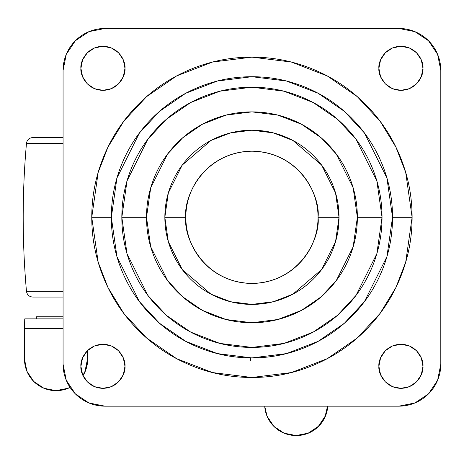 <?xml version="1.0" encoding="UTF-8"?>
<svg xmlns="http://www.w3.org/2000/svg" width="464" height="464" viewBox="0 0 464 464"><rect width="100%" height="100%" fill="white"/><g stroke="black" fill="none" stroke-linecap="round" stroke-linejoin="round"><path stroke-width="0.7" d="M186.743 362.529L185.989 362.529M24.743 318.878L63.069 318.878L24.743 318.878L24.505 328.529L24.743 318.878M55.929 390.647A31.436 31.424 90 0 1 24.505 359.211L24.505 328.529L24.505 359.211L26.9 371.241L33.71 381.437L43.906 388.252L55.929 390.647L68.04 388.252L70.023 387.353A31.436 31.424 90 0 1 56.016 390.647L56.016 390.647M82.911 375.48L85.051 371.241L87.441 359.211L87.441 350.645L87.679 359.211L87.679 350.413L87.679 359.211L85.289 371.241L83.015 375.701M63.069 328.529L24.505 328.529L63.069 328.529M264.712 406.174L267.038 416.15L273.853 426.346L284.043 433.161L296.073 435.551L308.183 433.161L318.379 426.346L325.189 416.15L327.514 406.174A31.436 31.424 90 0 1 296.154 435.551L296.154 435.551M250.415 360.4L250.415 357.901M70.081 387.44L68.278 388.252L56.254 390.647A31.436 31.424 -90 0 0 70.081 387.44M327.752 406.174L325.426 416.15L318.611 426.346L308.421 433.161L296.392 435.551A31.436 31.424 -90 0 0 327.706 406.777M83.01 375.695A31.436 31.424 -90 0 0 87.679 359.211L87.441 359.211A31.436 31.424 90 0 1 82.905 375.475M296.073 435.551A31.436 31.424 90 0 1 264.758 406.777M185.832 217.309C183.176 197.977 203.012 152.111 251.935 151.206C300.863 152.111 320.694 197.977 318.037 217.309C320.694 236.646 300.863 282.512 251.935 283.411C203.012 282.512 183.176 236.646 185.832 217.309C185.832 226.078 187.508 234.506 190.866 242.608C194.219 250.705 198.998 257.856 205.192 264.051C211.393 270.251 218.538 275.024 226.641 278.383C234.738 281.735 243.171 283.411 251.935 283.411C260.704 283.411 269.132 281.735 277.234 278.383C285.331 275.024 292.477 270.251 298.677 264.051C304.877 257.856 309.65 250.705 313.009 242.608C316.361 234.506 318.037 226.078 318.037 217.309C318.037 208.545 316.361 200.112 313.009 192.015C309.65 183.918 304.877 176.767 298.677 170.566C292.477 164.372 285.331 159.593 277.234 156.24C269.132 152.888 260.704 151.206 251.935 151.206C243.171 151.206 234.738 152.888 226.641 156.24C218.538 159.593 211.393 164.372 205.192 170.566C198.998 176.767 194.219 183.918 190.866 192.015C187.508 200.112 185.832 208.545 185.832 217.309L164.848 217.309L185.832 217.309M382.04 217.309L376.838 180.879L356.021 139.246L337.485 119.283L313.165 102.509L283.962 91.205L251.935 87.203L219.907 91.205L190.71 102.509L166.385 119.283L147.848 139.246L127.032 180.879L121.829 217.309L146.502 217.309L150.719 187.787L167.591 154.048L182.607 137.872L202.321 124.282L225.985 115.118L251.935 111.876L277.89 115.118L301.554 124.282L321.262 137.872L336.284 154.048L353.15 187.787L357.367 217.309L382.04 217.309C382.04 200.059 378.74 183.46 372.14 167.521C365.533 151.583 356.137 137.512 343.934 125.309C331.737 113.112 317.666 103.71 301.728 97.109C285.783 90.503 269.19 87.203 251.935 87.203C234.685 87.203 218.086 90.503 202.147 97.109C186.209 103.71 172.138 113.112 159.935 125.309C147.738 137.512 138.336 151.583 131.735 167.521C125.129 183.46 121.829 200.059 121.829 217.309C121.829 234.564 125.129 251.157 131.735 267.102C138.336 283.04 147.738 297.111 159.935 309.308C172.138 321.511 186.209 330.913 202.147 337.514C218.086 344.114 234.685 347.414 251.935 347.414C269.19 347.414 285.783 344.114 301.728 337.514C317.666 330.913 331.737 321.511 343.934 309.308C356.137 297.111 365.533 283.04 372.14 267.102C378.74 251.157 382.04 234.564 382.04 217.309L357.367 217.309C357.367 231.292 354.693 244.743 349.346 257.659C343.992 270.576 336.377 281.979 326.488 291.862C316.605 301.751 305.202 309.366 292.285 314.72C279.369 320.067 265.918 322.747 251.935 322.747C237.957 322.747 224.506 320.067 211.59 314.72C198.673 309.366 187.27 301.751 177.381 291.862C167.498 281.979 159.877 270.576 154.529 257.659C149.176 244.743 146.502 231.292 146.502 217.309C146.502 203.331 149.176 189.88 154.529 176.964C159.877 164.047 167.498 152.644 177.381 142.755C187.27 132.872 198.673 125.251 211.59 119.903C224.506 114.55 237.957 111.876 251.935 111.876C265.918 111.876 279.369 114.55 292.285 119.903C305.202 125.251 316.605 132.872 326.488 142.755C336.377 152.644 343.992 164.047 349.346 176.964C354.693 189.88 357.367 203.331 357.367 217.309L353.15 246.831L336.284 280.569L321.262 296.745L301.554 310.341L277.89 319.499L251.935 322.747L225.985 319.499L202.321 310.341L182.607 296.745L167.591 280.569L150.719 246.831L146.502 217.309L121.829 217.309L127.032 253.738L147.848 295.377L166.385 315.334L190.71 332.108L219.907 343.412L251.935 347.414L283.962 343.412L313.165 332.108L337.485 315.334L356.021 295.377L376.838 253.738L382.04 217.309M318.037 217.309L339.022 217.309L335.542 192.925L321.604 165.056L292.917 140.47L273.371 132.901L251.935 130.222L230.498 132.901L210.952 140.47L182.265 165.056L168.333 192.925L164.848 217.309C164.848 228.856 167.057 239.969 171.477 250.635C175.897 261.307 182.19 270.727 190.356 278.893C198.522 287.059 207.942 293.347 218.608 297.766C229.28 302.186 240.387 304.396 251.935 304.396C263.482 304.396 274.595 302.186 285.261 297.766C295.933 293.347 305.353 287.059 313.513 278.893C321.68 270.727 327.973 261.307 332.392 250.635C336.812 239.969 339.022 228.856 339.022 217.309C339.022 205.761 336.812 194.654 332.392 183.982C327.973 173.316 321.68 163.896 313.513 155.73C305.353 147.564 295.933 141.271 285.261 136.851C274.595 132.431 263.482 130.222 251.935 130.222C240.387 130.222 229.28 132.431 218.608 136.851C207.942 141.271 198.522 147.564 190.356 155.73C182.19 163.896 175.897 173.316 171.477 183.982C167.057 194.654 164.848 205.761 164.848 217.309L168.333 241.698L182.265 269.561L210.952 294.153L230.498 301.716L251.935 304.396L273.371 301.716L292.917 294.153L321.604 269.561L335.542 241.698L339.022 217.309L318.037 217.309M111.337 217.309L116.963 177.944L139.455 132.953L159.488 111.377L185.774 93.252L217.326 81.038L251.935 76.711L286.543 81.038L318.101 93.252L344.387 111.377L364.414 132.953L386.912 177.944L392.532 217.309L412.113 217.309L405.704 172.463L395.914 147.123L380.08 121.203L357.257 96.628L327.311 75.98L291.363 62.06L251.935 57.136L212.506 62.06L176.558 75.98L146.612 96.628L123.795 121.203L107.955 147.123L98.165 172.463L91.756 217.309L111.337 217.309C111.337 198.667 114.904 180.734 122.038 163.508C129.172 146.282 139.333 131.074 152.517 117.891C165.7 104.707 180.908 94.552 198.128 87.412C215.354 80.278 233.293 76.711 251.935 76.711C270.582 76.711 288.515 80.278 305.741 87.412C322.967 94.552 338.169 104.707 351.352 117.891C364.536 131.074 374.697 146.282 381.831 163.508C388.965 180.734 392.532 198.667 392.532 217.309C392.532 235.956 388.965 253.889 381.831 271.115C374.697 288.341 364.536 303.543 351.352 316.726C338.169 329.916 322.967 340.071 305.741 347.205C288.515 354.339 270.582 357.912 251.935 357.912C233.293 357.912 215.354 354.339 198.128 347.205C180.908 340.071 165.7 329.916 152.517 316.726C139.333 303.543 129.172 288.341 122.038 271.115C114.904 253.889 111.337 235.956 111.337 217.309L91.756 217.309C91.756 238.554 95.822 258.982 103.953 278.609C112.079 298.23 123.656 315.555 138.672 330.571C153.694 345.593 171.013 357.164 190.64 365.296C210.262 373.421 230.695 377.487 251.935 377.487C273.174 377.487 293.608 373.421 313.235 365.296C332.856 357.164 350.181 345.593 365.197 330.571C380.219 315.555 391.79 298.23 399.922 278.609C408.047 258.982 412.113 238.554 412.113 217.309C412.113 196.069 408.047 175.636 399.922 156.014C391.79 136.387 380.219 119.068 365.197 104.046C350.181 89.03 332.856 77.453 313.235 69.327C293.608 61.196 273.174 57.136 251.935 57.136C230.695 57.136 210.262 61.196 190.64 69.327C171.013 77.453 153.694 89.03 138.672 104.046C123.656 119.068 112.079 136.387 103.953 156.014C95.822 175.636 91.756 196.069 91.756 217.309L98.165 262.16L107.955 287.5L123.795 313.415L146.612 337.989L176.558 358.643L212.506 372.557L251.935 377.487L291.363 372.557L327.311 358.643L357.257 337.989L380.08 313.415L395.914 287.5L405.704 262.16L412.113 217.309L392.532 217.309L386.912 256.679L364.414 301.67L344.387 323.24L318.101 341.371L286.543 353.585L251.935 357.912L217.326 353.585L185.774 341.371L159.488 323.24L139.455 301.67L116.963 256.679L111.337 217.309M124.978 68.318C125.86 74.762 119.254 90.051 102.944 90.352C86.635 90.051 80.023 74.762 80.91 68.318L82.586 76.751L87.36 83.897L94.511 88.676L102.944 90.352L111.377 88.676L118.523 83.897L123.302 76.751L124.978 68.318L123.302 59.885L118.523 52.739L111.377 47.96L102.944 46.284L94.511 47.96L87.36 52.739L82.586 59.885L80.91 68.318C80.023 61.874 86.635 46.586 102.944 46.284C119.254 46.586 125.86 61.874 124.978 68.318M422.965 68.318C423.847 74.762 417.235 90.051 400.931 90.352C384.621 90.051 378.009 74.762 378.897 68.318L380.573 76.751L385.346 83.897L392.498 88.676L400.931 90.352L409.358 88.676L416.51 83.897L421.283 76.751L422.965 68.318L421.283 59.885L416.51 52.739L409.358 47.96L400.931 46.284L392.498 47.96L385.346 52.739L380.573 59.885L378.897 68.318C378.009 61.874 384.621 46.586 400.931 46.284C417.235 46.586 423.847 61.874 422.965 68.318M422.965 366.305C423.847 372.749 417.235 388.037 400.931 388.339C384.621 388.037 378.009 372.749 378.897 366.305L380.573 374.738L385.346 381.884L392.498 386.663L400.931 388.339L409.358 386.663L416.51 381.884L421.283 374.738L422.965 366.305L421.283 357.872L416.51 350.72L409.358 345.947L400.931 344.271L392.498 345.947L385.346 350.72L380.573 357.872L378.897 366.305C378.009 359.861 384.621 344.572 400.931 344.271C417.235 344.572 423.847 359.861 422.965 366.305M124.978 366.305C125.86 372.749 119.254 388.037 102.944 388.339C86.635 388.037 80.023 372.749 80.91 366.305L82.586 374.738L87.36 381.884L94.511 386.663L102.944 388.339L111.377 386.663L118.523 381.884L123.302 374.738L124.978 366.305L123.302 357.872L118.523 350.72L111.377 345.947L102.944 344.271L94.511 345.947L87.36 350.72L82.586 357.872L80.91 366.305C80.023 359.861 86.635 344.572 102.944 344.271C119.254 344.572 125.86 359.861 124.978 366.305M398.831 28.449L414.891 31.639L428.51 40.739L437.604 54.358L440.8 70.418L440.8 364.205L437.604 380.265L428.51 393.884L414.891 402.978L398.831 406.174L105.044 406.174L88.978 402.978L75.365 393.884L66.265 380.265L63.069 364.205L63.069 70.418L66.265 54.358L75.365 40.739L88.978 31.639L105.044 28.449L398.831 28.449A41.969 41.969 0 0 1 440.8 70.418L440.8 364.205A41.969 41.969 0 0 1 398.831 406.174L105.044 406.174A41.969 41.969 0 0 1 63.069 364.205L63.069 70.418A41.969 41.969 0 0 1 105.044 28.449L398.831 28.449M63.069 316.779L36.349 316.779L63.069 316.779M63.069 137.57L32.741 137.57L63.069 137.57M32.741 297.053L63.069 297.053L32.741 297.053C29.174 296.751 27.086 294.837 26.471 291.311L63.069 291.311L26.471 291.311C22.11 241.976 22.11 192.641 26.471 143.306L63.069 143.306L26.471 143.306C27.086 139.786 29.174 137.872 32.741 137.57M36.349 316.779L36.349 318.878"/></g></svg>
